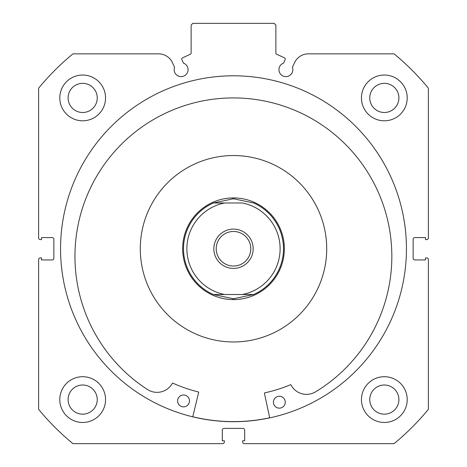 <?xml version="1.0" encoding="UTF-8"?>
<svg xmlns="http://www.w3.org/2000/svg" width="467" height="467" viewBox="0 0 467 467"><rect width="100%" height="100%" fill="white"/><g stroke="black" fill="none" stroke-linecap="round" stroke-linejoin="round"><path stroke-width="0.7" d="M233.5 229.093A19.661 19.661 0 0 0 213.839 248.753A19.661 19.661 0 0 0 233.5 268.414A19.661 19.661 0 0 0 253.161 248.753A19.661 19.661 0 0 0 233.5 229.093M233.5 266.038A17.285 17.285 0 0 1 216.215 248.753A17.285 17.285 0 0 1 233.5 231.469A17.285 17.285 0 0 1 250.785 248.753A17.285 17.285 0 0 1 233.5 266.038M232.391 198.773A49.998 49.998 0 0 1 233.5 198.755A49.998 49.998 0 0 1 234.609 198.773M234.609 298.734A49.998 49.998 0 0 1 233.5 298.746L213.361 294.514L242.35 294.514A46.607 46.607 0 0 0 242.35 202.993L213.361 202.993L233.5 198.755L253.639 202.993A49.998 49.998 0 0 1 253.639 294.514L242.35 294.514L253.639 294.514A49.998 49.998 0 0 0 253.639 202.993A49.998 49.998 0 0 1 253.639 294.514L233.5 298.746A49.998 49.998 0 0 1 232.391 298.734M233.5 197.909A50.845 50.845 0 0 1 284.345 248.753A50.845 50.845 0 0 1 233.5 299.598A50.845 50.845 0 0 1 182.655 248.753A50.845 50.845 0 0 1 233.5 197.909M213.361 202.993L224.65 202.993A46.607 46.607 0 0 0 224.65 294.514L213.361 294.514A49.998 49.998 0 0 1 213.361 202.993A49.998 49.998 0 0 0 213.361 294.514M285.127 59.671A1.354 1.354 0 0 0 284.473 57.867L276.651 54.219A1.354 1.354 0 0 1 275.869 52.993L275.869 25.043L274.176 23.35L192.824 23.35L191.131 25.043L191.131 52.993A1.354 1.354 0 0 1 190.349 54.219L182.527 57.867A1.354 1.354 0 0 0 181.873 59.671L183.49 63.138A6.947 6.947 0 0 1 181.114 76.611A6.947 6.947 0 0 1 174.582 67.289L172.393 62.596A15.137 15.137 0 0 0 158.675 53.857L72.934 53.857A252.519 252.519 0 0 0 38.603 88.187L38.603 237.907A1.693 1.693 0 0 0 40.296 239.6L41.481 239.6L41.481 237.569L52.158 237.569A1.693 1.693 0 0 1 53.857 239.262L53.857 258.245A1.693 1.693 0 0 1 52.158 259.938L41.481 259.938L41.481 257.907L40.296 257.907A1.693 1.693 0 0 0 38.603 259.599L38.603 409.32A252.519 252.519 0 0 0 72.934 443.65L222.654 443.65A1.693 1.693 0 0 0 224.347 441.957L224.347 440.766L222.315 440.766L222.315 430.089A1.693 1.693 0 0 1 224.008 428.397L242.992 428.397A1.693 1.693 0 0 1 244.685 430.089L244.685 440.766L242.653 440.766L242.653 441.957A1.693 1.693 0 0 0 244.346 443.65L394.066 443.65A252.519 252.519 0 0 0 428.397 409.32L428.397 259.599A1.693 1.693 0 0 0 426.704 257.907L425.519 257.907L425.519 259.938L414.842 259.938A1.693 1.693 0 0 1 413.143 258.245L413.143 239.262A1.693 1.693 0 0 1 414.842 237.569L425.519 237.569L425.519 239.6L426.704 239.6A1.693 1.693 0 0 0 428.397 237.907L428.397 88.187A252.519 252.519 0 0 0 394.066 53.857L308.325 53.857A15.137 15.137 0 0 0 294.607 62.596L292.418 67.289A6.947 6.947 0 0 1 285.886 76.611A6.947 6.947 0 0 1 283.51 63.138L285.127 59.671M406.448 248.753A172.948 172.948 0 0 0 233.5 75.8A172.948 172.948 0 0 0 60.552 248.753A172.948 172.948 0 0 0 233.5 421.701A172.948 172.948 0 0 0 406.448 248.753M361.452 399.589A22.877 22.877 0 0 0 384.335 422.466A22.877 22.877 0 0 0 407.212 399.589A22.877 22.877 0 0 0 384.335 376.706A22.877 22.877 0 0 0 361.452 399.589M59.788 399.589A22.877 22.877 0 0 0 82.665 422.466A22.877 22.877 0 0 0 105.548 399.589A22.877 22.877 0 0 0 82.665 376.706A22.877 22.877 0 0 0 59.788 399.589M361.452 97.918A22.877 22.877 0 0 0 384.335 120.801A22.877 22.877 0 0 0 407.212 97.918A22.877 22.877 0 0 0 384.335 75.041A22.877 22.877 0 0 0 361.452 97.918M59.788 97.918A22.877 22.877 0 0 0 82.665 120.801A22.877 22.877 0 0 0 105.548 97.918A22.877 22.877 0 0 0 82.665 75.041A22.877 22.877 0 0 0 59.788 97.918M97.241 97.918A14.576 14.576 0 0 1 82.665 112.494A14.576 14.576 0 0 1 68.094 97.918A14.576 14.576 0 0 1 82.665 83.342A14.576 14.576 0 0 1 97.241 97.918M398.906 97.918A14.576 14.576 0 0 1 384.335 112.494A14.576 14.576 0 0 1 369.759 97.918A14.576 14.576 0 0 1 384.335 83.342A14.576 14.576 0 0 1 398.906 97.918M97.241 399.589A14.576 14.576 0 0 1 82.665 414.159A14.576 14.576 0 0 1 68.094 399.589A14.576 14.576 0 0 1 82.665 385.012A14.576 14.576 0 0 1 97.241 399.589M398.906 399.589A14.576 14.576 0 0 1 384.335 414.159A14.576 14.576 0 0 1 369.759 399.589A14.576 14.576 0 0 1 384.335 385.012A14.576 14.576 0 0 1 398.906 399.589M173.438 177.472A93.213 93.213 0 0 0 162.218 308.815A93.213 93.213 0 0 0 293.562 320.035A93.213 93.213 0 0 0 304.782 188.691A93.213 93.213 0 0 0 173.438 177.472M192.772 416.751A172.866 172.866 0 0 0 269.681 417.79M269.698 417.872L264.433 393.261A0.339 0.339 0 0 1 264.69 392.858A147.444 147.444 0 0 0 290.527 384.72A0.339 0.339 0 0 1 290.959 384.878A17.518 17.518 0 0 0 315.202 392.058L315.202 392.064A158.447 158.447 0 0 0 235.537 97.936A158.447 158.447 0 0 0 147.963 389.811A17.518 17.518 0 0 0 172.387 383.279A0.339 0.339 0 0 1 172.825 383.133A147.444 147.444 0 0 0 198.434 391.965A0.339 0.339 0 0 1 198.679 392.373L192.748 416.833M285.273 402.285A5.931 5.931 0 0 1 279.266 408.135A5.931 5.931 0 0 1 273.411 402.128A5.931 5.931 0 0 1 279.424 396.273A5.931 5.931 0 0 1 285.273 402.285M189.462 400.995A5.931 5.931 0 0 1 183.449 406.845A5.931 5.931 0 0 1 177.6 400.832A5.931 5.931 0 0 1 183.613 394.983A5.931 5.931 0 0 1 189.462 400.995"/></g></svg>
